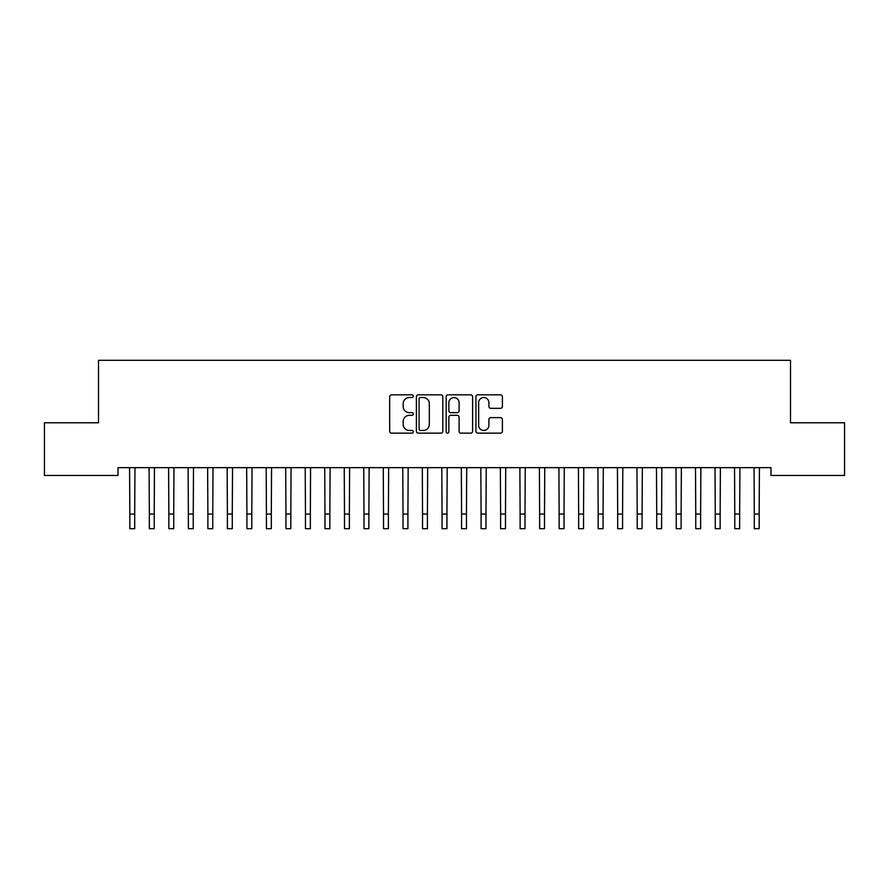 <?xml version="1.0" encoding="UTF-8"?>
<svg xmlns="http://www.w3.org/2000/svg" width="889" height="889" viewBox="0 0 889 889"><rect width="100%" height="100%" fill="white"/><g stroke="black" fill="none" stroke-linecap="round" stroke-linejoin="round"><path stroke-width="1.33" d="M413.274 396.172A1.345 1.345 0 0 0 411.94 394.838L391.582 394.838A1.911 1.911 0 0 0 389.671 396.75L389.671 431.232A1.911 1.911 0 0 0 391.582 433.143L411.94 433.143A1.345 1.345 0 0 0 413.274 431.798A1.345 1.345 0 0 0 411.94 430.465L409.307 430.465A6.134 6.134 0 0 1 403.173 424.331L403.173 421.464A6.134 6.134 0 0 1 409.307 415.33L411.94 415.33A1.345 1.345 0 0 0 413.274 413.985A1.345 1.345 0 0 0 411.94 412.652L409.307 412.652A6.134 6.134 0 0 1 403.173 406.517L403.173 403.65A6.134 6.134 0 0 1 409.307 397.516L411.94 397.516A1.345 1.345 0 0 0 413.274 396.172M500.485 408.34A1.911 1.911 0 0 0 502.396 406.417L502.396 396.75A1.911 1.911 0 0 0 500.485 394.838L477.882 394.838A1.911 1.911 0 0 0 475.959 396.75L475.959 431.232A1.911 1.911 0 0 0 477.882 433.143L500.485 433.143A1.911 1.911 0 0 0 502.396 431.232L502.396 419.541A1.911 1.911 0 0 0 500.485 417.63L490.806 417.63A1.911 1.911 0 0 0 488.894 419.541L488.894 425.342A5.123 5.123 0 0 1 483.772 430.465A5.123 5.123 0 0 1 478.649 425.342L478.649 402.639A5.123 5.123 0 0 1 483.772 397.516A5.123 5.123 0 0 1 488.894 402.639L488.894 406.417A1.911 1.911 0 0 0 490.806 408.34L500.485 408.34M770.985 467.658L118.015 467.658L118.015 475.459L44.45 475.459L44.45 422.775L98.501 422.775L98.501 360.323L790.499 360.323L790.499 422.775L844.55 422.775L844.55 475.459L770.985 475.459L770.985 467.658M442.822 396.75A1.911 1.911 0 0 0 440.911 394.838L418.308 394.838A1.911 1.911 0 0 0 416.385 396.75L416.385 431.232A1.911 1.911 0 0 0 418.308 433.143L440.911 433.143A1.911 1.911 0 0 0 442.822 431.232L442.822 396.75M448.089 394.838L470.692 394.838A1.911 1.911 0 0 1 472.615 396.75L472.615 431.232A1.911 1.911 0 0 1 470.692 433.143L461.024 433.143A1.911 1.911 0 0 1 459.102 431.232L459.102 417.241A1.911 1.911 0 0 0 457.19 415.33L450.779 415.33A1.911 1.911 0 0 0 448.856 417.241L448.856 431.798A1.345 1.345 0 0 1 447.511 433.143A1.345 1.345 0 0 1 446.178 431.798L446.178 396.75A1.911 1.911 0 0 1 448.089 394.838M420.408 397.516A1.345 1.345 0 0 0 419.075 398.861L419.075 429.12A1.345 1.345 0 0 0 420.408 430.465L423.186 430.465A6.134 6.134 0 0 0 429.32 424.331L429.32 403.65A6.134 6.134 0 0 0 423.186 397.516L420.408 397.516M459.102 402.739A5.123 5.123 0 0 0 453.979 397.616A5.123 5.123 0 0 0 448.856 402.739L448.856 410.729A1.911 1.911 0 0 0 450.779 412.652L457.19 412.652A1.911 1.911 0 0 0 459.102 410.729L459.102 402.739M129.583 467.658L129.827 514.042L134.706 514.042L134.95 467.658M129.827 514.042L129.827 528.677L134.706 528.677L134.706 514.042M149.096 467.658L149.341 514.042L154.219 514.042L154.464 467.658M149.341 514.042L149.341 528.677L154.219 528.677L154.219 514.042M168.61 467.658L168.854 514.042L173.733 514.042L173.977 467.658M168.854 514.042L168.854 528.677L173.733 528.677L173.733 514.042M188.124 467.658L188.368 514.042L193.246 514.042L193.502 467.658M188.368 514.042L188.368 528.677L193.246 528.677L193.246 514.042M207.637 467.658L207.882 514.042L212.76 514.042L213.016 467.658M207.882 514.042L207.882 528.677L212.76 528.677L212.76 514.042M227.151 467.658L227.395 514.042L232.273 514.042L232.529 467.658M227.395 514.042L227.395 528.677L232.273 528.677L232.273 514.042M246.664 467.658L246.92 514.042L251.798 514.042L252.043 467.658M246.92 514.042L246.92 528.677L251.798 528.677L251.798 514.042M266.178 467.658L266.433 514.042L271.312 514.042L271.556 467.658M266.433 514.042L266.433 528.677L271.312 528.677L271.312 514.042M285.691 467.658L285.947 514.042L290.825 514.042L291.07 467.658M285.947 514.042L285.947 528.677L290.825 528.677L290.825 514.042M305.216 467.658L305.46 514.042L310.339 514.042L310.583 467.658M305.46 514.042L305.46 528.677L310.339 528.677L310.339 514.042M324.729 467.658L324.974 514.042L329.852 514.042L330.097 467.658M324.974 514.042L324.974 528.677L329.852 528.677L329.852 514.042M344.243 467.658L344.488 514.042L349.366 514.042L349.61 467.658M344.488 514.042L344.488 528.677L349.366 528.677L349.366 514.042M363.757 467.658L364.001 514.042L368.879 514.042L369.124 467.658M364.001 514.042L364.001 528.677L368.879 528.677L368.879 514.042M383.27 467.658L383.515 514.042L388.393 514.042L388.637 467.658M383.515 514.042L383.515 528.677L388.393 528.677L388.393 514.042M402.784 467.658L403.028 514.042L407.907 514.042L408.162 467.658M403.028 514.042L403.028 528.677L407.907 528.677L407.907 514.042M422.297 467.658L422.542 514.042L427.42 514.042L427.676 467.658M422.542 514.042L422.542 528.677L427.42 528.677L427.42 514.042M441.811 467.658L442.055 514.042L446.945 514.042L447.189 467.658M442.055 514.042L442.055 528.677L446.945 528.677L446.945 514.042M461.324 467.658L461.58 514.042L466.458 514.042L466.703 467.658M461.58 514.042L461.58 528.677L466.458 528.677L466.458 514.042M480.838 467.658L481.093 514.042L485.972 514.042L486.216 467.658M481.093 514.042L481.093 528.677L485.972 528.677L485.972 514.042M500.363 467.658L500.607 514.042L505.485 514.042L505.73 467.658M500.607 514.042L500.607 528.677L505.485 528.677L505.485 514.042M519.876 467.658L520.121 514.042L524.999 514.042L525.243 467.658M520.121 514.042L520.121 528.677L524.999 528.677L524.999 514.042M539.39 467.658L539.634 514.042L544.513 514.042L544.757 467.658M539.634 514.042L539.634 528.677L544.513 528.677L544.513 514.042M558.903 467.658L559.148 514.042L564.026 514.042L564.271 467.658M559.148 514.042L559.148 528.677L564.026 528.677L564.026 514.042M578.417 467.658L578.661 514.042L583.54 514.042L583.784 467.658M578.661 514.042L578.661 528.677L583.54 528.677L583.54 514.042M597.93 467.658L598.175 514.042L603.053 514.042L603.309 467.658M598.175 514.042L598.175 528.677L603.053 528.677L603.053 514.042M617.444 467.658L617.688 514.042L622.567 514.042L622.822 467.658M617.688 514.042L617.688 528.677L622.567 528.677L622.567 514.042M636.957 467.658L637.202 514.042L642.08 514.042L642.336 467.658M637.202 514.042L637.202 528.677L642.08 528.677L642.08 514.042M656.471 467.658L656.727 514.042L661.605 514.042L661.849 467.658M656.727 514.042L656.727 528.677L661.605 528.677L661.605 514.042M675.984 467.658L676.24 514.042L681.118 514.042L681.363 467.658M676.24 514.042L676.24 528.677L681.118 528.677L681.118 514.042M695.498 467.658L695.754 514.042L700.632 514.042L700.876 467.658M695.754 514.042L695.754 528.677L700.632 528.677L700.632 514.042M715.023 467.658L715.267 514.042L720.146 514.042L720.39 467.658M715.267 514.042L715.267 528.677L720.146 528.677L720.146 514.042M734.536 467.658L734.781 514.042L739.659 514.042L739.904 467.658M734.781 514.042L734.781 528.677L739.659 528.677L739.659 514.042M754.05 467.658L754.294 514.042L759.173 514.042L759.417 467.658M754.294 514.042L754.294 528.677L759.173 528.677L759.173 514.042"/></g></svg>
